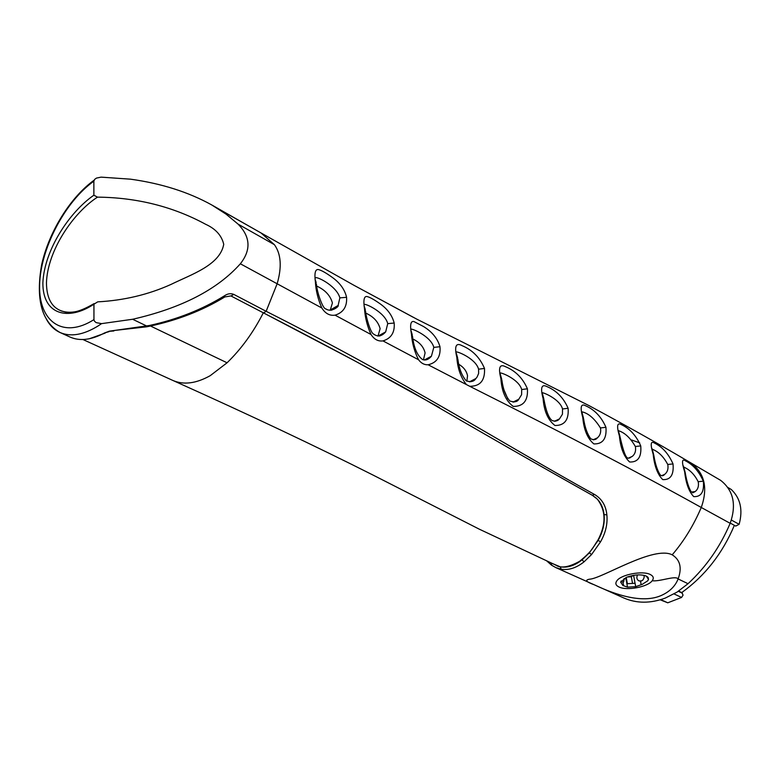 <?xml version="1.0" encoding="UTF-8"?>
<svg xmlns="http://www.w3.org/2000/svg" width="780" height="780" viewBox="0 0 780 780"><rect width="100%" height="100%" fill="white"/><g stroke="black" fill="none" stroke-linecap="round" stroke-linejoin="round"><path stroke-width="1.17" d="M644.173 575.367L644.066 577.765L643.012 579.881L641.579 580.925L638.986 580.925C636.773 579.628 636.295 577.619 637.562 574.909M624.166 578.467L623.659 581.938L622.264 582.036L621.153 580.993M647.478 576.791L645.684 575.816M622.889 585.478L627.49 587.145L635.69 586.667L642.223 584.356L647.79 580.768L648.511 579.413L646.327 576.088C640.926 574.178 634.413 574.558 626.788 577.21L620.626 582.056L622.889 585.478M720.642 480.353L686.478 460.327L720.642 480.353C733.453 490.435 736.632 504.758 730.168 523.322C720.193 546.79 706.144 566.914 688.028 583.703L677.089 592.098L665.262 598.084C650.52 603.564 636.724 603.544 623.883 598.007L594.126 584.737C586.111 581.861 584.61 580.008 589.621 579.189C601.819 578.663 653.582 545.327 672.204 554.824C680.189 559.825 682.159 567.869 678.122 578.945C675.158 586.472 669.25 592.117 660.416 595.852C639.015 604.656 608.527 591.464 594.126 584.737M619.417 436.088C616.483 425.88 617.175 422.087 621.475 424.7C629.908 428.668 636.324 435.747 640.741 445.936C641.667 457.041 637.952 462.394 629.616 461.984C623.971 456.739 620.568 448.11 619.417 436.088L620.11 437.19C626.369 464.227 628.173 458.123 632.297 456.388C634.94 454.204 636.002 451.113 635.476 447.135L635.329 446.482C630.386 437.921 624.741 432.647 618.404 430.667M582.777 417.485C579.91 407.033 580.895 403.143 585.731 405.824C594.711 409.812 601.448 416.969 605.943 427.313C606.84 438.633 602.813 444.171 593.863 443.918C587.564 438.652 583.869 429.839 582.777 417.485L583.586 418.723C584.942 427.528 587.34 434.216 590.782 438.799C593.726 440.154 595.93 439.832 597.392 437.843C600.005 435.61 601.078 432.549 600.6 428.678L600.434 427.927C594.584 418.587 588.374 413.205 581.812 411.781M543.085 398.473C540.267 387.767 541.534 383.809 546.887 386.568C556.452 390.565 563.53 397.8 568.113 408.272C568.961 419.845 564.583 425.587 554.96 425.5C548.028 420.206 544.069 411.197 543.085 398.473L544.001 399.848C546.127 411.226 548.827 418.119 552.094 420.537C555.262 421.61 557.729 421.044 559.484 418.87L562.448 414.219L562.517 408.964C560.011 399.526 544.547 392.857 542.197 392.681M500.887 378.583C498.157 367.673 499.668 363.704 505.43 366.668C515.473 370.802 522.805 378.173 527.417 388.801C528.148 400.627 523.419 406.497 513.25 406.419C505.85 400.92 501.725 391.638 500.887 378.583L501.871 380.113C503.09 389.259 505.752 396.23 509.857 401.017C514.478 402.47 517.452 401.875 518.768 399.253L521.606 394.67L521.693 389.532C519.022 379.577 501.881 372.567 500.097 372.938M653.192 454.291C650.198 444.298 650.637 440.554 654.498 443.069C662.474 446.969 668.655 453.921 673.023 463.944C673.988 474.844 670.547 480.061 662.717 479.602C657.579 474.445 654.4 466.011 653.192 454.291L653.806 455.267C655.21 463.856 657.325 470.389 660.153 474.844C661.733 476.2 663.244 476.034 664.687 474.357C667.368 472.231 668.431 469.121 667.865 465.036L667.729 464.451C663.702 456.797 658.603 451.747 652.45 449.299M684.684 471.91C681.623 462.111 681.847 458.396 685.367 460.775C692.981 464.548 698.968 471.354 703.336 481.202C704.35 491.897 701.142 497.035 693.693 496.606C688.935 491.605 685.932 483.376 684.684 471.91L685.23 472.787C686.712 481.484 688.74 487.89 691.294 492.024L695.107 491.615C697.827 489.548 698.899 486.418 698.305 482.245L698.168 481.689C694.57 474.572 689.822 469.735 683.943 467.171M413 317.158L353.954 285.295L261.193 233.054M321.857 308.012C318.084 299.559 315.929 290.881 315.403 281.99C314.243 273.058 315.286 268.924 318.542 269.587C321.526 270.377 325.884 272.815 331.588 276.9C339.729 282.535 344.731 289.341 346.573 297.317C347.188 306.618 343.346 312.565 335.069 315.169C329.716 315.929 325.319 313.55 321.857 308.012L277.144 283.764C281.999 267.004 281.083 253.978 274.404 244.676L261.027 232.957L220.33 209.937M371.036 334.523C367.331 326.391 365.167 317.909 364.533 309.055C363.178 300.134 364.026 295.961 367.097 296.546C369.759 297.219 373.688 299.354 378.865 302.942C387.017 308.353 392.125 315.052 394.183 323.037C394.914 332.446 391.17 338.403 382.96 340.899C378.173 341.533 374.205 339.407 371.036 334.523L335.069 315.169M418.558 359.755C414.541 351.907 412.171 343.385 411.46 334.181C409.802 324.909 410.641 320.707 413.965 321.584L423.384 326.45C431.964 331.627 437.502 338.383 439.988 346.72C440.817 356.694 436.858 362.71 428.123 364.777C424.369 364.962 421.18 363.285 418.558 359.755L382.96 340.899M466.391 384.579C460.756 377.403 457.567 368.316 456.827 357.318C454.233 346.252 455.969 342.361 462.043 345.637C472.465 350.035 479.953 357.64 484.497 368.452C485.14 380.416 480.217 386.353 469.716 386.285L428.123 364.777M639.727 442.884L631.683 440.017M93.863 181.194C64.906 201.679 40.277 248.937 39.624 285.178C38.561 321.662 63.121 339.319 93.951 319.615L93.941 304.21C68.318 321.185 42.627 315.052 42.871 282.838C44.294 249.853 69.576 211.994 93.873 195.205L93.863 181.194L94.653 179.371L96.447 178.094L101.069 177.138L130.514 179.176C161.392 183.466 188.477 192.065 211.77 204.964L226.054 214.139L238.105 224.143C250.487 236.779 251.228 249.99 240.347 263.786C217.298 289.633 181.389 308.119 132.629 319.264L101.576 323.632L98.183 325.904C83.48 334.932 70.756 337.135 60.011 332.494L70.2 337.116C79.93 341.357 91.396 339.973 104.598 332.933L109.444 331.168L149.37 325.504C177.157 319.449 202.234 309.523 224.611 295.718C227.77 293.602 230.831 293.163 233.815 294.411L266.136 311.298C400.735 379.051 505.976 445.565 594.643 494.54C601.848 498.869 605.933 505.645 606.869 514.839C607.737 523.858 605.631 532.857 600.542 541.846L591.542 554.57L584.035 561.853C576.322 567.938 568.717 570.394 561.21 569.234L555.828 567.606L551.723 565.276L551.158 562.984M93.951 319.615L94.419 321.126L96.115 322.618L101.576 323.632M470.613 381.781L475.868 378.544L477.087 377.032L478.627 373.454L478.579 369.174C475.839 358.741 457.324 351.175 456.163 351.985M466.849 381.166L467.542 375.833C466.586 371.046 463.69 367.214 458.845 364.319M425.773 359.892L431.408 356.226L433.807 347.383C431.135 336.463 411.43 328.01 410.933 329.257M423.442 359.843L425.09 352.93C423.686 346.983 419.757 342.42 413.312 339.241M379.606 336.063L385.671 331.88L387.728 323.642C384.94 311.981 363.714 302.435 364.133 304.697M377.978 336.122L380.123 328.682C378.29 321.838 373.542 316.66 365.878 313.151M507.809 398.853L504.173 390.38M331.558 310.264L338.12 305.468L339.856 297.872C336.677 285.314 313.502 274.365 315.139 278.519M330.184 310.362L332.416 302.952C330.349 295.552 325.123 289.936 316.748 286.094M650.276 574.509C642.652 570.414 620.909 574.558 616.824 580.856C615.05 583.401 615.781 585.458 619.027 587.018C626.73 590.938 647.77 586.989 652.187 580.759C654.088 578.214 653.455 576.127 650.276 574.509M93.941 304.21L97.705 301.86C123.952 300.436 148.395 294.625 171.025 284.417C191.305 274.423 220.009 265.219 223.733 244.316C221.656 235.482 215.631 228.813 205.666 224.299C173.024 206.593 136.958 197.535 97.49 197.135C73.544 212.53 47.453 250.312 46.459 282.848C46.605 297.112 51.041 306.248 59.777 310.255L59.777 310.255C64.73 312.429 70.385 312.829 76.713 311.454M633.594 575.347L635.057 583.264L626.876 583.733L627.49 587.145M635.057 583.264L635.69 586.667M660.826 599.625L667.768 602.803L681.583 597.451L674.027 593.921M727.906 487.51L731.299 489.508L727.945 487.568M731.396 520.055L739.128 524.316C743.057 509.857 740.454 498.254 731.299 489.508M739.128 524.316L735.716 526.081L730.265 523.097M734.36 525.34C722.514 553.439 704.974 575.855 681.73 592.576L683.075 595.082L681.583 597.451M667.768 602.803L660.202 599.81M93.873 195.205L97.49 197.135M678.61 591.103L681.73 592.576M595.228 497.191L597.295 499.122C606.06 510.647 606.255 524.345 597.88 540.208C592.751 547.433 593.385 550.056 579.657 561.278C568.727 567.352 560.674 568.581 555.496 564.964L479.29 529.172L373.483 475.293C316.729 446.638 249.863 415.028 172.877 380.455L172.877 380.455C183.661 385.135 196.102 383.546 210.21 375.677L227.068 362.788C241.312 348.962 253.393 332.299 263.318 312.809L354.383 360.633L439.413 407.55M551.616 563.199L560.225 566.816C567.392 568.015 574.684 565.695 582.085 559.855L589.329 552.825L598.055 540.481C602.93 531.853 604.929 523.224 604.051 514.605C603.389 508.511 601.214 503.412 597.519 499.307L592.693 495.485M594.643 494.54L592.234 495.222C539.419 465.611 479.164 431.125 411.479 391.745C366.619 366.931 317.323 340.655 263.581 312.936L230.89 295.922L224.806 296.956M233.815 294.411L230.977 295.971L263.562 312.926M692.845 492.784L695.107 491.615L692.465 492.736M424.369 359.97L431.408 356.226C428.639 359.512 425.704 360.633 422.604 359.59C417.281 355.68 413.897 347.86 412.474 336.122L411.46 334.181M377.998 336.122L385.671 331.88C381.693 336.424 377.637 337.116 373.503 333.976C370.627 333.079 365.878 316.758 365.576 311.259L364.533 309.055M662.103 475.722L664.687 474.357L661.635 475.683M514 402.051L518.768 399.253L512.967 402.119M555.301 421.239L559.484 418.87L554.434 421.278M593.843 439.813L597.392 437.843L593.122 439.822M629.284 458.016L632.297 456.388L628.7 457.997M625.765 577.649L626.876 583.733M626.233 577.444L627.374 583.703M627.413 576.976L631.312 576.751L633.126 575.425M631.312 576.751L632.541 583.411M623.659 581.938L622.957 582.182L623.61 585.76M691.957 463.729C704.818 473.899 707.918 488.485 701.269 507.478C640.526 473.655 563.335 433.261 469.716 386.285M132.629 319.264L146.796 326.06L146.737 326.8L113.812 330.535M94.078 180.219C70.307 197.35 48.886 231.933 41.691 264.537C35.51 299.169 41.613 321.828 60.011 332.494C54.395 329.921 49.93 325.601 46.595 319.537M150.482 326.011L227.068 362.788M698.168 481.689L703.336 481.202M478.579 369.174L484.497 368.452M469.404 381.859L475.868 378.544C473.996 381.605 470.779 382.346 466.206 380.776C461.819 375.706 459.03 368.462 457.84 359.044L456.827 357.318M433.807 347.383L439.988 346.72M387.728 323.642L394.183 323.037M667.729 464.451L673.023 463.944M521.693 389.532L527.417 388.801M562.517 408.964L568.113 408.272M600.434 427.927L605.943 427.313M635.329 446.482L640.741 445.936M339.856 297.872L346.573 297.317M330.593 309.806L338.12 305.468C339.514 306.189 331.061 312.887 325.874 308.88C322.91 309.416 316.846 291.808 316.485 284.485L315.403 281.99M688.028 583.703L678.122 578.945C675.626 575.182 659.938 581.792 652.187 580.759M672.204 554.824C683.914 541.174 693.596 525.389 701.269 507.478L730.168 523.322M263.581 312.936L266.136 311.298L277.144 283.764L240.347 263.786M238.105 224.143L274.404 244.676M678.317 591.298L682.412 593.229M597.88 540.208L600.542 541.846M108.693 331.354L113.87 330.964M109.063 331.636L104.598 332.933M149.37 325.504L149.302 326.264L146.835 326.781M224.611 295.718L224.347 297.238C202.03 310.732 177.06 320.395 149.409 326.245M212.267 205.247L261.017 232.947M606.869 514.839L604.051 514.605M261.125 233.005L353.954 285.295L416.871 319.186L589.222 405.707C625.56 425.305 657.979 443.508 686.468 460.317M591.542 554.57L589.329 552.825M584.035 561.853L582.085 559.855M561.21 569.234L560.225 566.816M640.507 581.168L641.17 584.746M648.141 577.473L648.511 579.413M82.924 339.514L172.868 380.455M683.407 466.031L685.113 472.251M456.31 353.32L457.636 357.854M411.07 330.788L412.24 334.718M364.25 306.277L365.303 309.592M652.07 448.705L653.679 454.652M500.282 374.127L501.686 379.099M542.422 393.695L543.835 398.96M581.987 412.464L583.43 417.944M618.423 430.784L619.973 436.498M315.218 279.796L316.163 282.506M94.097 303.586C76.869 313.716 69.79 312.585 66.066 312.273L61.288 310.937M595.296 438.818L595.852 439.12M629.665 457.567L630.162 457.84M593.453 584.444L555.838 567.606L551.411 565.061L546.868 561.034M597.295 499.122L592.429 495.358C539.555 465.699 479.232 431.165 411.479 391.745L411.04 391.502M105.134 333.109L89.349 338.754"/></g></svg>

